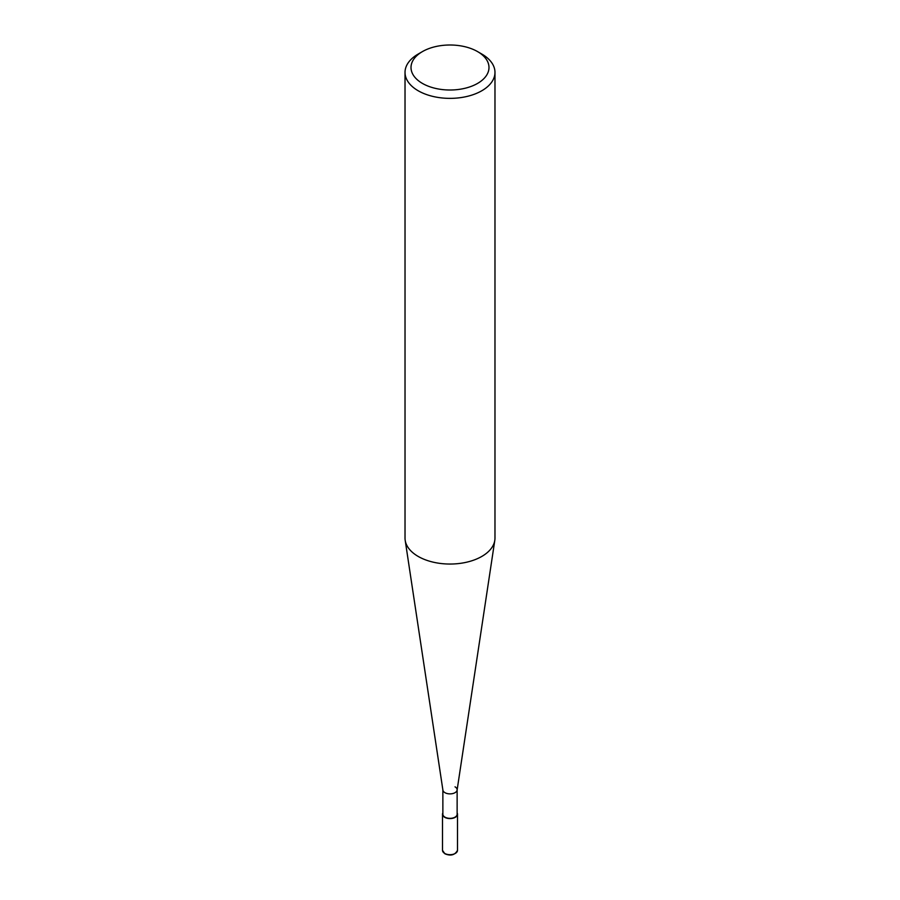 <?xml version="1.0" encoding="UTF-8"?>
<svg xmlns="http://www.w3.org/2000/svg" width="900" height="900" viewBox="0 0 900 900"><rect width="100%" height="100%" fill="white"/><g stroke="black" fill="none" stroke-linecap="round" stroke-linejoin="round"><path stroke-width="1.35" d="M481.804 54.045L477.562 51.593A38.981 22.5 180 0 1 477.562 83.419A38.981 22.5 180 0 1 422.438 83.419A38.981 22.5 180 0 1 422.438 51.593A38.981 22.5 180 0 1 477.562 51.593L481.804 54.045A44.977 25.965 0 0 1 494.978 72.405L494.978 538.076A44.977 25.965 180 0 1 494.809 540.326A44.977 25.965 180 0 1 465.39 562.477A44.977 25.965 180 0 1 418.196 556.436A44.977 25.965 180 0 1 405.191 540.326A44.977 25.965 180 0 1 405.022 538.076L405.022 72.405A44.977 25.965 0 0 0 418.196 90.765A44.977 25.965 0 0 0 467.213 96.39A44.977 25.965 0 0 0 494.978 72.405M422.438 51.593L418.196 54.045A44.977 25.965 0 0 0 405.022 72.405M405.191 540.326L442.901 790.121A7.133 4.117 0 0 0 444.96 792.675A7.133 4.117 0 0 0 452.441 793.631A7.133 4.117 0 0 0 457.099 790.121L494.809 540.326M442.868 789.761A7.133 4.117 0 0 0 444.96 792.675A7.133 4.117 0 0 0 452.734 793.564A7.133 4.117 0 0 0 457.132 789.761A7.133 4.117 0 0 0 455.04 786.847M442.868 789.941L442.868 814.241A7.133 4.117 0 0 0 444.96 817.155A7.133 4.117 0 0 0 452.734 818.044A7.133 4.117 0 0 0 457.132 814.241L457.132 789.941M442.868 812.903A7.492 4.331 0 0 0 442.507 814.241A7.492 4.331 0 0 0 444.701 817.301A7.492 4.331 0 0 0 452.869 818.246A7.492 4.331 0 0 0 457.493 814.241A7.492 4.331 0 0 0 457.132 812.903M442.507 850.354L444.859 853.762C450.72 856.226 454.939 855.09 457.493 850.354A7.492 4.331 180 0 1 452.869 854.359A7.492 4.331 180 0 1 444.701 853.414A7.492 4.331 180 0 1 442.507 850.354L442.507 814.241M457.493 814.241L457.493 850.354"/></g></svg>
